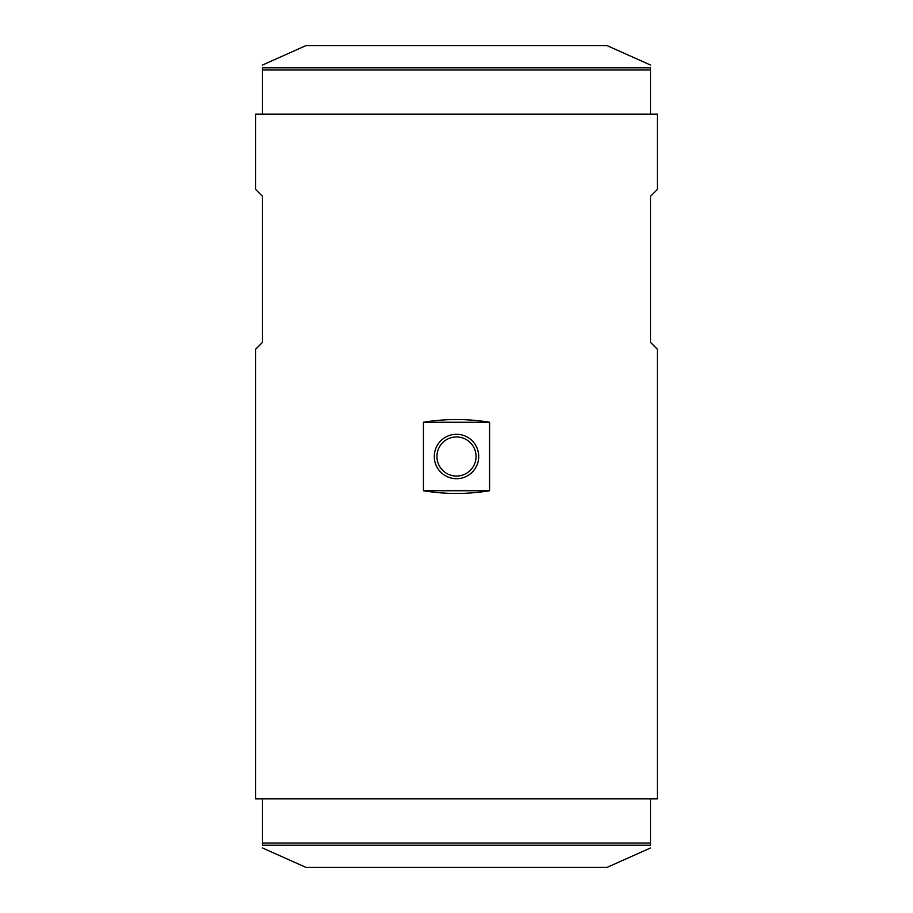 <?xml version="1.0" encoding="UTF-8"?>
<svg xmlns="http://www.w3.org/2000/svg" width="913" height="913" viewBox="0 0 913 913"><rect width="100%" height="100%" fill="white"/><g stroke="black" fill="none" stroke-linecap="round" stroke-linejoin="round"><path stroke-width="1.37" d="M255.64 798.875L657.36 798.875L657.36 349.223L650.513 342.375L650.513 196.295L657.36 189.448L657.36 114.125L255.64 114.125L255.64 189.448L262.488 196.295L262.488 342.375L255.64 349.223L255.64 798.875M489.562 422.263C467.524 418.633 445.476 418.633 423.438 422.263L423.438 490.738C445.476 494.367 467.524 494.367 489.562 490.738L489.562 422.263L423.438 422.263M489.562 490.738L423.438 490.738M456.5 434.291A22.209 22.209 0 0 1 475.73 467.604A22.209 22.209 0 0 1 437.27 467.604A22.209 22.209 0 0 1 456.5 434.291M456.5 436.95A19.55 19.55 0 0 1 473.436 466.281A19.55 19.55 0 0 1 439.564 466.281A19.55 19.55 0 0 1 456.5 436.95M262.488 847.972L305.855 867.35L607.145 867.35L650.513 847.972M262.488 843.019L262.488 845.21C262.488 848.885 262.488 848.885 262.488 845.21L650.513 845.21C650.513 848.885 650.513 848.885 650.513 845.21L650.513 798.875L262.488 798.875L262.488 843.019L650.513 843.019M650.513 65.028L607.145 45.65L305.855 45.65L262.488 65.028M650.513 69.981L650.513 67.79C650.513 64.115 650.513 64.115 650.513 67.79L262.488 67.79C262.488 64.115 262.488 64.115 262.488 67.79L262.488 114.125L650.513 114.125L650.513 69.981L262.488 69.981"/></g></svg>
